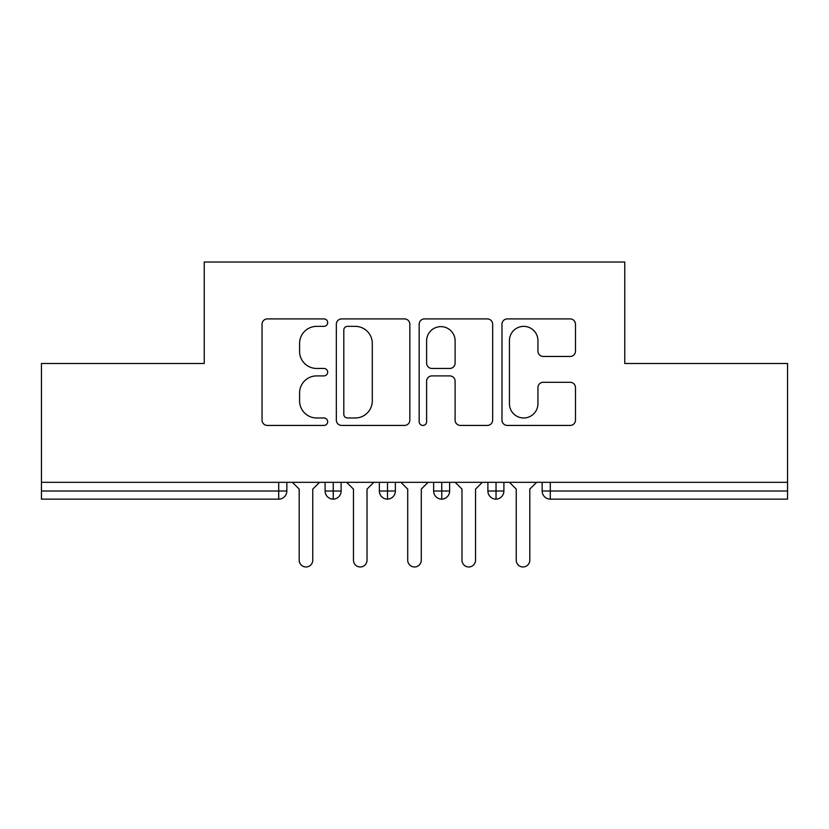 <?xml version="1.0" encoding="UTF-8"?>
<svg xmlns="http://www.w3.org/2000/svg" width="829" height="829" viewBox="0 0 829 829"><rect width="100%" height="100%" fill="white"/><g stroke="black" fill="none" stroke-linecap="round" stroke-linejoin="round"><path stroke-width="1.24" d="M327.683 322.647A3.73 3.73 0 0 0 323.952 318.916L267.363 318.916A5.326 5.326 0 0 0 262.037 324.243L262.037 420.106A5.326 5.326 0 0 0 267.363 425.432L323.952 425.432A3.73 3.73 0 0 0 327.683 421.712A3.73 3.73 0 0 0 323.952 417.982L316.637 417.982A17.046 17.046 0 0 1 299.59 400.935L299.59 392.946A17.046 17.046 0 0 1 316.637 375.9L323.952 375.9A3.73 3.73 0 0 0 327.683 372.18A3.73 3.73 0 0 0 323.952 368.449L316.637 368.449A17.046 17.046 0 0 1 299.59 351.403L299.59 343.413A17.046 17.046 0 0 1 316.637 326.367L323.952 326.367A3.73 3.73 0 0 0 327.683 322.647M570.155 356.46A5.326 5.326 0 0 0 575.481 351.133L575.481 324.243A5.326 5.326 0 0 0 570.155 318.916L507.307 318.916A5.326 5.326 0 0 0 501.98 324.243L501.98 420.106A5.326 5.326 0 0 0 507.307 425.432L570.155 425.432A5.326 5.326 0 0 0 575.481 420.106L575.481 387.62A5.326 5.326 0 0 0 570.155 382.293L543.264 382.293A5.326 5.326 0 0 0 537.938 387.62L537.938 403.733A14.248 14.248 0 0 1 523.69 417.982A14.248 14.248 0 0 1 509.441 403.733L509.441 340.615A14.248 14.248 0 0 1 523.69 326.367A14.248 14.248 0 0 1 537.938 340.615L537.938 351.133A5.326 5.326 0 0 0 543.264 356.46L570.155 356.46M41.45 482.323L787.55 482.323L787.55 363.496L624.765 363.496L624.765 262.026L204.235 262.026L204.235 363.496L41.45 363.496L41.45 491.006L278.71 491.006L278.71 482.323M409.837 324.243A5.326 5.326 0 0 0 404.511 318.916L341.662 318.916A5.326 5.326 0 0 0 336.336 324.243L336.336 420.106A5.326 5.326 0 0 0 341.662 425.432L404.511 425.432A5.326 5.326 0 0 0 409.837 420.106L409.837 324.243M424.489 318.916L487.338 318.916A5.326 5.326 0 0 1 492.664 324.243L492.664 420.106A5.326 5.326 0 0 1 487.338 425.432L460.437 425.432A5.326 5.326 0 0 1 455.111 420.106L455.111 381.226A5.326 5.326 0 0 0 449.784 375.9L431.94 375.9A5.326 5.326 0 0 0 426.614 381.226L426.614 421.712A3.73 3.73 0 0 1 422.894 425.432A3.73 3.73 0 0 1 419.163 421.712L419.163 324.243A5.326 5.326 0 0 1 424.489 318.916M286.844 482.323L286.844 491.006A8.135 8.135 0 0 1 278.71 499.151L41.45 499.151L41.45 491.006M787.55 482.323L787.55 499.151L550.29 499.151A8.135 8.135 0 0 1 542.156 491.006L542.156 482.323M333.248 499.151A8.135 8.135 0 0 1 325.103 491.006L325.103 482.323L325.103 491.006A8.135 8.135 0 0 0 333.248 499.151A8.135 8.135 0 0 0 341.113 491.017L341.113 482.323L341.113 491.006A8.135 8.135 0 0 1 333.248 499.151L333.248 491.006L341.113 491.006M333.248 482.323L333.248 491.006L325.103 491.006M278.71 499.151A8.135 8.135 0 0 0 286.844 491.006A8.135 8.135 0 0 1 278.71 499.151L278.71 491.006L286.844 491.006M387.506 482.323L387.506 491.006L379.361 491.006L379.361 482.323L379.361 491.006A8.135 8.135 0 0 0 387.506 499.151A8.135 8.135 0 0 0 395.371 491.017L395.371 482.323L395.371 491.006A8.135 8.135 0 0 1 387.506 499.151A8.135 8.135 0 0 1 379.361 491.006A8.135 8.135 0 0 0 387.506 499.151L387.506 491.006L395.371 491.006M441.764 482.323L441.764 491.006L433.629 491.006L433.629 482.323L433.629 491.006A8.135 8.135 0 0 0 441.764 499.151A8.135 8.135 0 0 0 449.639 491.017L449.639 482.323L449.639 491.006A8.135 8.135 0 0 1 441.764 499.151A8.135 8.135 0 0 1 433.629 491.006A8.135 8.135 0 0 0 441.764 499.151L441.764 491.006L449.639 491.006M496.032 482.323L496.032 499.151A8.135 8.135 0 0 1 487.887 491.006L487.887 482.323L487.887 491.006A8.135 8.135 0 0 0 496.032 499.151A8.135 8.135 0 0 0 503.897 491.017L503.897 482.323M550.29 499.151A8.135 8.135 0 0 1 542.156 491.006A8.135 8.135 0 0 0 550.29 499.151L550.29 491.006L787.55 491.006M347.527 326.367A3.73 3.73 0 0 0 343.797 330.097L343.797 414.251A3.73 3.73 0 0 0 347.527 417.982L355.247 417.982A17.046 17.046 0 0 0 372.294 400.935L372.294 343.413A17.046 17.046 0 0 0 355.247 326.367L347.527 326.367M455.111 340.885A14.248 14.248 0 0 0 440.862 326.636A14.248 14.248 0 0 0 426.614 340.885L426.614 363.123A5.326 5.326 0 0 0 431.94 368.449L449.784 368.449A5.326 5.326 0 0 0 455.111 363.123L455.111 340.885M299.196 560.197L299.196 489.11L299.196 560.197A6.787 6.787 0 0 0 305.974 566.974A6.787 6.787 0 0 0 312.761 560.197L312.761 489.11L312.761 560.197M319.538 482.323L312.761 489.11M299.196 489.11L292.409 482.323M353.455 560.197L353.455 489.11L353.455 560.197A6.787 6.787 0 0 0 360.242 566.974A6.787 6.787 0 0 0 367.019 560.197L367.019 489.11L367.019 560.197M407.713 560.197L407.713 489.11L407.713 560.197A6.787 6.787 0 0 0 414.5 566.974A6.787 6.787 0 0 0 421.287 560.197L421.287 489.11L421.287 560.197M461.981 560.197L461.981 489.11L461.981 560.197A6.787 6.787 0 0 0 468.758 566.974A6.787 6.787 0 0 0 475.545 560.197L475.545 489.11L475.545 560.197M516.239 560.197L516.239 489.11L516.239 560.197A6.787 6.787 0 0 0 523.026 566.974A6.787 6.787 0 0 0 529.804 560.197L529.804 489.11L529.804 560.197M373.806 482.323L367.019 489.11M353.455 489.11L346.677 482.323M428.065 482.323L421.287 489.11M407.713 489.11L400.935 482.323M482.323 482.323L475.545 489.11M461.981 489.11L455.194 482.323M536.591 482.323L529.804 489.11M516.239 489.11L509.462 482.323M550.29 482.323L550.29 491.006L542.156 491.006M487.887 491.006A8.135 8.135 0 0 0 496.032 499.151A8.135 8.135 0 0 0 503.897 491.017L487.887 491.006"/></g></svg>
